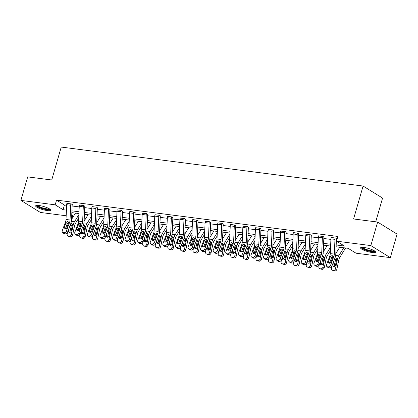 <?xml version="1.0" encoding="UTF-8"?>
<svg xmlns="http://www.w3.org/2000/svg" width="418" height="418" viewBox="0 0 418 418"><rect width="100%" height="100%" fill="white"/><g stroke="black" fill="none" stroke-linecap="round" stroke-linejoin="round"><path stroke-width="0.63" d="M39.036 205.499A7.806 1.62 16.1 0 1 46.915 207.621A7.806 1.62 16.1 0 1 50.641 210.202A7.806 1.62 16.1 0 1 47.244 210.578A7.806 1.62 16.1 0 1 39.365 208.451A7.806 1.62 16.1 0 1 35.64 205.87A7.806 1.62 16.1 0 1 39.036 205.499M363.968 247.451A7.806 1.62 16.1 0 1 371.848 249.577A7.806 1.62 16.1 0 1 375.573 252.159A7.806 1.62 16.1 0 1 372.177 252.529A7.806 1.62 16.1 0 1 364.297 250.408A7.806 1.62 16.1 0 1 360.572 247.827A7.806 1.62 16.1 0 1 363.968 247.451M375.714 221.822L382.564 198.09L363.09 186.047L61.227 147.068L51.727 179.991L27.687 176.887L20.9 200.4L55.186 204.825L63.081 209.711L66.425 210.144M363.09 186.047L353.586 218.964L377.626 222.068L397.1 234.111L390.313 257.629L356.031 253.203L348.131 248.318L336.109 246.766M73.254 216.691L71.671 216.487M66.175 215.777L40.374 212.443L20.9 200.4M336.187 244.974L344.448 246.04L336.553 241.16L337.911 236.452L56.54 200.123L64.435 205.008L66.634 205.29M72.131 206.001L79.221 206.915M84.713 207.626L91.803 208.54M97.3 209.251L104.39 210.165M109.882 210.876L116.972 211.79M122.469 212.501L129.559 213.415M135.051 214.126L142.141 215.04M147.638 215.751L154.728 216.665M160.219 217.376L167.31 218.29M172.806 219.001L179.897 219.915M185.388 220.626L192.479 221.54M197.97 222.251L205.06 223.165M210.557 223.876L217.647 224.79M223.139 225.501L230.229 226.415M235.726 227.126L242.816 228.04M248.308 228.75L255.398 229.665M260.895 230.375L267.985 231.29M273.476 232L280.567 232.915M286.064 233.625L293.154 234.54M298.645 235.25L305.736 236.165M311.232 236.875L318.323 237.79M323.814 238.495L330.904 239.415M336.401 240.12L336.835 240.178M336.511 238.782L335.597 238.025L331.113 237.617M323.924 237.158L323.015 236.4L318.532 235.992M305.992 234.2L310.02 234.738A3.501 2.043 97.4 0 0 309.795 236.123L309.148 250.873A5.006 2.916 -82.6 0 1 308.636 253.423L305.396 262.034L306.619 263.136L309.853 254.525A7.503 4.373 -82.6 0 0 310.621 250.701L311.269 235.951A1.003 0.585 97.4 0 1 311.337 235.553L310.428 234.775L305.945 234.367M298.755 233.908L297.846 233.15L293.363 232.742M286.173 232.283L285.259 231.525L280.776 231.117M273.586 230.663L272.677 229.9L268.194 229.492M261.004 229.038L260.09 228.275L255.607 227.867M247.106 226.598L247.101 226.613A3.501 2.043 97.4 0 0 246.876 227.998L246.228 242.748A5.006 2.916 -82.6 0 1 245.716 245.298L242.477 253.909L243.699 255.011L246.933 246.401A7.503 4.373 -82.6 0 0 247.702 242.576L248.349 227.826A1.003 0.585 97.4 0 1 248.412 227.429L247.508 226.65L243.025 226.242M234.519 224.973L234.514 224.988A3.501 2.043 97.4 0 0 234.289 226.373L233.641 241.123A5.006 2.916 -82.6 0 1 233.129 243.673L229.895 252.284L231.112 253.386L234.352 244.776A7.503 4.373 -82.6 0 0 235.12 240.951L235.768 226.201A1.003 0.585 97.4 0 1 235.83 225.804L234.921 225.025L230.438 224.618M223.254 224.163L222.339 223.4L217.856 222.993M210.667 222.538L209.752 221.775L205.269 221.368M198.085 220.913L197.171 220.15L192.688 219.748M180.148 217.95L184.176 218.494A3.501 2.043 97.4 0 0 183.951 219.873L183.303 234.623A5.006 2.916 -82.6 0 1 182.791 237.173L179.557 245.784L180.775 246.886L184.014 238.276A7.503 4.373 -82.6 0 0 184.782 234.451L185.43 219.701A1.003 0.585 97.4 0 1 185.493 219.304L184.584 218.525L180.101 218.123M171.599 216.848L171.594 216.869A3.501 2.043 97.4 0 0 171.37 218.248L170.722 232.998A5.006 2.916 -82.6 0 1 170.21 235.548L166.97 244.159L168.193 245.261L171.427 236.651A7.503 4.373 -82.6 0 0 172.195 232.826L172.843 218.076A1.003 0.585 97.4 0 1 172.911 217.679L172.002 216.9L167.519 216.498M160.329 216.038L159.42 215.275L154.937 214.873M147.747 214.413L146.833 213.65L142.35 213.248M135.16 212.788L134.251 212.025L129.768 211.623M121.262 210.348L121.257 210.369A3.501 2.043 97.4 0 0 121.032 211.748L120.384 226.499A5.006 2.916 -82.6 0 1 119.872 229.048L116.632 237.664L117.855 238.762L121.089 230.151A7.503 4.373 -82.6 0 0 121.863 226.326L122.505 211.576A1.003 0.585 97.4 0 1 122.573 211.179L121.664 210.4L117.181 209.998M108.68 208.723L108.67 208.744A3.501 2.043 97.4 0 0 108.445 210.123L107.797 224.874A5.006 2.916 -82.6 0 1 107.285 227.423L104.051 236.039L105.273 237.142L108.508 228.526A7.503 4.373 -82.6 0 0 109.276 224.701L109.924 209.951A1.003 0.585 97.4 0 1 109.986 209.554L109.082 208.775L104.599 208.373M97.41 207.913L96.495 207.15L92.012 206.748M84.823 206.288L83.913 205.525L79.43 205.123M72.241 204.663L71.326 203.9L66.843 203.498M377.626 222.068L370.839 245.585L390.313 257.629M56.54 200.123L55.186 204.825M336.553 241.16L370.839 245.585M71.917 210.85L79.007 211.764M84.504 212.475L91.594 213.389M97.086 214.1L104.176 215.014M109.673 215.725L116.758 216.639M122.255 217.35L129.345 218.264M134.836 218.975L141.927 219.889M147.423 220.599L154.514 221.514M160.005 222.224L167.095 223.139M172.592 223.849L179.683 224.764M185.174 225.474L192.264 226.389M197.761 227.099L204.851 228.014M210.343 228.724L217.433 229.639M222.93 230.349L230.02 231.264M235.512 231.974L242.602 232.889M248.099 233.599L255.189 234.514M260.68 235.224L267.771 236.139M273.267 236.849L280.353 237.764M285.849 238.474L292.94 239.389M298.431 240.099L305.521 241.014M311.018 241.724L318.108 242.639M323.6 243.349L330.69 244.264M71.734 215.061L73.563 216.19M330.612 246.056L323.522 245.141M318.03 244.431L310.94 243.516M305.443 242.806L298.353 241.891M292.861 241.181L285.771 240.266M280.274 239.556L273.184 238.641M267.692 237.931L260.602 237.016M255.105 236.306L248.02 235.391M242.524 234.681L235.433 233.766M229.942 233.056L222.851 232.142M217.355 231.431L210.264 230.517M204.773 229.806L197.683 228.892M192.186 228.181L185.096 227.267M179.604 226.556L172.514 225.642M167.017 224.931L159.927 224.017M154.435 223.306L147.345 222.392M141.848 221.681L134.758 220.767M129.267 220.056L122.176 219.142M116.679 218.436L109.589 217.517M104.098 216.811L97.007 215.892M91.511 215.186L84.426 214.267M78.929 213.561L71.839 212.642M64.435 205.008L63.081 209.711M335.194 237.973L335.189 237.988A3.501 2.043 97.4 0 0 334.964 239.373L334.316 254.123A5.006 2.916 -82.6 0 1 333.804 256.673L330.565 265.284L331.787 266.386A2.001 1.51 132.1 0 1 329.504 267.964L328.282 266.862A2.001 1.51 -47.9 0 0 330.565 265.284M336.558 238.615L336.506 238.803A1.003 0.585 97.4 0 0 336.438 239.2L335.79 253.951A7.503 4.373 -82.6 0 1 335.022 257.775L331.787 266.386M331.16 237.45L331.155 237.471A3.501 2.043 97.4 0 0 330.931 238.85L330.283 253.601A5.006 2.916 -82.6 0 1 329.771 256.15L326.531 264.766A2.001 1.51 -47.9 0 0 326.803 266.459A2.001 1.51 -47.9 0 0 327.477 266.757L328.282 266.862M333.386 256.302L331.615 257.619L330.246 256.908L328.464 261.647L329.687 262.75L331.615 257.619M327.477 266.757L328.694 267.86L329.504 267.964M328.694 267.86A2.001 1.51 132.1 0 1 328.025 267.562L326.803 266.459M329.687 262.75A1.599 1.207 -47.9 0 0 329.583 263.23M330.246 256.908L330.638 256.265L332.038 255.602L332.932 256.558L331.046 261.976A1.599 1.207 132.1 0 1 329.222 263.241A1.599 1.207 132.1 0 1 328.684 263A1.599 1.207 132.1 0 1 328.464 261.647M332.038 255.602L332.383 255.711M331.876 266.146L331.458 268.157A2.001 1.615 -69.8 0 0 332.378 270.242A2.001 1.615 -69.8 0 0 332.665 270.315L334.055 270.827A2.001 1.615 110.2 0 1 333.768 270.754L332.378 270.242M339.735 247.231L335.806 253.585M343.768 247.754L338.794 255.806A7.503 4.373 97.4 0 0 337.457 259.275L335.492 268.68L336.882 269.192A2.001 1.615 110.2 0 1 334.86 270.932L334.055 270.827M345.597 247.989L339.735 257.478A5.006 2.916 97.4 0 0 338.846 259.792L336.882 269.192M334.964 257.932L336.229 257.953M335.764 257.77L336.704 259.181L335.497 265.08A1.599 1.291 110.2 0 1 333.883 266.47A1.599 1.291 110.2 0 1 333.653 266.412A1.599 1.291 110.2 0 1 332.916 264.746L333.559 261.678M334.86 270.932L332.665 270.315M333.47 270.415A2.001 1.615 -69.8 0 0 335.492 268.68M337.049 258.7L335.68 259.379L334.306 265.258A1.599 1.291 -69.8 0 0 334.447 266.397M374.784 251.082A6.756 1.4 16.1 0 1 365.348 249.729A6.756 1.4 16.1 0 1 361.81 247.341M362.469 247.331A6.254 1.296 -163.9 0 0 365.703 249.222A6.254 1.296 -163.9 0 0 374.23 250.722M360.933 247.503A7.754 1.609 -163.9 0 0 364.914 249.802A7.754 1.609 -163.9 0 0 375.437 251.688M49.857 209.131A6.756 1.4 16.1 0 1 46.91 209.481A6.756 1.4 16.1 0 1 40.034 207.621A6.756 1.4 16.1 0 1 36.878 205.384M37.542 205.374A6.254 1.296 -163.9 0 0 46.785 208.848A6.254 1.296 -163.9 0 0 49.298 208.77M36.005 205.546A7.754 1.609 -163.9 0 0 47.438 209.805A7.754 1.609 -163.9 0 0 50.505 209.731M322.607 236.348L322.602 236.363A3.501 2.043 97.4 0 0 322.377 237.748L321.729 252.498A5.006 2.916 -82.6 0 1 321.217 255.048L317.983 263.659L319.2 264.761A2.001 1.51 132.1 0 1 316.917 266.339L315.7 265.237A2.001 1.51 -47.9 0 0 317.983 263.659M323.971 236.99L323.919 237.178A1.003 0.585 97.4 0 0 323.856 237.576L323.208 252.326A7.503 4.373 -82.6 0 1 322.44 256.15L319.2 264.761M318.573 235.825L318.568 235.846A3.501 2.043 97.4 0 0 318.344 237.225L317.696 251.976A5.006 2.916 -82.6 0 1 317.184 254.525L313.949 263.141A2.001 1.51 -47.9 0 0 314.221 264.834A2.001 1.51 -47.9 0 0 314.89 265.132L315.7 265.237M320.805 254.677L319.028 255.994L317.664 255.283L315.883 260.022L317.105 261.125L319.028 255.994M314.89 265.132L316.112 266.235L316.917 266.339M316.112 266.235A2.001 1.51 132.1 0 1 315.444 265.937L314.221 264.834M317.105 261.125A1.599 1.207 -47.9 0 0 316.996 261.605M317.664 255.283L318.056 254.64L319.456 253.977L320.35 254.933L318.464 260.351A1.599 1.207 132.1 0 1 316.635 261.616A1.599 1.207 132.1 0 1 316.102 261.375A1.599 1.207 132.1 0 1 315.883 260.022M319.456 253.977L319.801 254.087M305.986 234.221A3.501 2.043 97.4 0 0 305.762 235.6L305.114 250.351A5.006 2.916 -82.6 0 1 304.602 252.9L301.362 261.516A2.001 1.51 -47.9 0 0 301.639 263.209A2.001 1.51 -47.9 0 0 302.308 263.507L303.113 263.612A2.001 1.51 -47.9 0 0 305.396 262.034M308.218 253.052L306.446 254.369L305.077 253.658L303.296 258.397L304.518 259.5L306.446 254.369M302.308 263.507L303.525 264.61L304.335 264.714L303.113 263.612M303.525 264.61A2.001 1.51 132.1 0 1 302.857 264.312L301.639 263.209M304.518 259.5A1.599 1.207 -47.9 0 0 304.414 259.986M306.619 263.136A2.001 1.51 132.1 0 1 304.335 264.714M305.077 253.658L305.469 253.015L306.869 252.352L307.768 253.308L305.882 258.726A1.599 1.207 132.1 0 1 304.053 259.991A1.599 1.207 132.1 0 1 303.515 259.75A1.599 1.207 132.1 0 1 303.296 258.397M306.869 252.352L307.214 252.462M319.295 264.521L318.877 266.532A2.001 1.615 -69.8 0 0 319.796 268.617A2.001 1.615 -69.8 0 0 320.078 268.69L321.473 269.202A2.001 1.615 110.2 0 1 321.186 269.129L319.796 268.617M327.148 245.612L323.224 251.96M330.565 247.127L326.207 254.181A7.503 4.373 97.4 0 0 324.87 257.65L322.905 267.055L324.3 267.567A2.001 1.615 110.2 0 1 322.278 269.307L321.473 269.202M330.413 250.57L327.153 255.853A5.006 2.916 97.4 0 0 326.259 258.167L324.3 267.567M322.377 256.307L323.647 256.328M323.182 256.145L324.122 257.556L322.915 263.455A1.599 1.291 110.2 0 1 321.296 264.845A1.599 1.291 110.2 0 1 321.071 264.787A1.599 1.291 110.2 0 1 320.334 263.121L320.972 260.053M322.278 269.307L320.078 268.69M320.888 268.795A2.001 1.615 -69.8 0 0 322.905 267.055M324.462 257.075L323.098 257.754L322.8 258.46L321.724 263.633A1.599 1.291 -69.8 0 0 321.865 264.772M306.713 262.896L306.289 264.907A2.001 1.615 -69.8 0 0 307.209 266.992A2.001 1.615 -69.8 0 0 307.496 267.065L308.886 267.577A2.001 1.615 110.2 0 1 308.599 267.504L307.209 266.992M314.566 243.987L310.642 250.335M317.983 245.502L313.625 252.556A7.503 4.373 97.4 0 0 312.288 256.025L310.323 265.43L311.713 265.942A2.001 1.615 110.2 0 1 309.696 267.682L308.886 267.577M317.832 248.945L314.566 254.228A5.006 2.916 97.4 0 0 313.678 256.542L311.713 265.942M309.795 254.682L311.06 254.703M310.595 254.52L311.535 255.931L310.328 261.83A1.599 1.291 110.2 0 1 308.714 263.22A1.599 1.291 110.2 0 1 308.484 263.162A1.599 1.291 110.2 0 1 307.747 261.496L308.39 258.428M309.696 267.682L307.496 267.065M308.301 267.17A2.001 1.615 -69.8 0 0 310.323 265.43M311.88 255.45L310.511 256.129L309.137 262.008A1.599 1.291 -69.8 0 0 309.278 263.147M297.438 233.098L297.433 233.113A3.501 2.043 97.4 0 0 297.208 234.498L296.561 249.248A5.006 2.916 -82.6 0 1 296.048 251.798L292.814 260.409L294.037 261.511A2.001 1.51 132.1 0 1 291.748 263.089L290.531 261.987A2.001 1.51 -47.9 0 0 292.814 260.409M298.807 233.74L298.75 233.928A1.003 0.585 97.4 0 0 298.687 234.326L298.039 249.076A7.503 4.373 -82.6 0 1 297.271 252.9L294.037 261.511M293.41 232.575L293.399 232.596A3.501 2.043 97.4 0 0 293.175 233.975L292.527 248.726A5.006 2.916 -82.6 0 1 292.015 251.275L288.781 259.891A2.001 1.51 -47.9 0 0 289.052 261.584A2.001 1.51 -47.9 0 0 289.721 261.882L290.531 261.987M295.636 251.427L293.864 252.744L292.495 252.033L290.714 256.772L291.936 257.875L293.864 252.744M289.721 261.882L290.944 262.985L291.748 263.089M290.944 262.985A2.001 1.51 132.1 0 1 290.275 262.687L289.052 261.584M291.936 257.875A1.599 1.207 -47.9 0 0 291.827 258.361M292.495 252.033L292.887 251.39L294.288 250.727L295.181 251.683L293.295 257.101A1.599 1.207 132.1 0 1 291.466 258.366A1.599 1.207 132.1 0 1 290.933 258.125A1.599 1.207 132.1 0 1 290.714 256.772M294.288 250.727L294.633 250.837M284.857 231.473L284.851 231.488A3.501 2.043 97.4 0 0 284.627 232.873L283.979 247.623A5.006 2.916 -82.6 0 1 283.467 250.173L280.232 258.784L281.45 259.886A2.001 1.51 132.1 0 1 279.167 261.464L277.944 260.362A2.001 1.51 -47.9 0 0 280.232 258.784M286.22 232.115L286.168 232.303A1.003 0.585 97.4 0 0 286.105 232.701L285.457 247.451A7.503 4.373 -82.6 0 1 284.684 251.275L281.45 259.886M280.823 230.95L280.818 230.971A3.501 2.043 97.4 0 0 280.593 232.351L279.945 247.101A5.006 2.916 -82.6 0 1 279.433 249.65L276.199 258.267A2.001 1.51 -47.9 0 0 276.47 259.959A2.001 1.51 -47.9 0 0 277.139 260.257L277.944 260.362M283.049 249.802L281.277 251.119L279.908 250.408L278.132 255.147L279.349 256.25L281.277 251.119M277.139 260.257L278.362 261.36L279.167 261.464M278.362 261.36A2.001 1.51 132.1 0 1 277.688 261.062L276.47 259.959M279.349 256.25A1.599 1.207 -47.9 0 0 279.245 256.736M279.908 250.408L280.3 249.765L281.706 249.102L282.599 250.058L280.713 255.482A1.599 1.207 132.1 0 1 278.884 256.741A1.599 1.207 132.1 0 1 278.346 256.5A1.599 1.207 132.1 0 1 278.132 255.147M281.706 249.102L282.045 249.212M272.275 229.848L272.27 229.863A3.501 2.043 97.4 0 0 272.04 231.248L271.397 245.998A5.006 2.916 -82.6 0 1 270.88 248.548L267.645 257.159L268.868 258.261A2.001 1.51 132.1 0 1 266.579 259.839L265.362 258.737A2.001 1.51 -47.9 0 0 267.645 257.159M273.638 230.49L273.581 230.679A1.003 0.585 97.4 0 0 273.518 231.076L272.87 245.826A7.503 4.373 -82.6 0 1 272.102 249.65L268.868 258.261M268.241 229.325L268.236 229.346A3.501 2.043 97.4 0 0 268.006 230.726L267.363 245.476A5.006 2.916 -82.6 0 1 266.851 248.026L263.612 256.642A2.001 1.51 -47.9 0 0 263.883 258.334A2.001 1.51 -47.9 0 0 264.557 258.632L265.362 258.737M270.467 248.177L268.696 249.494L267.327 248.783L265.545 253.522L266.768 254.625L268.696 249.494M264.557 258.632L265.775 259.735L266.579 259.839M265.775 259.735A2.001 1.51 132.1 0 1 265.106 259.437L263.883 258.334M266.768 254.625A1.599 1.207 -47.9 0 0 266.663 255.111M267.327 248.783L267.719 248.14L269.119 247.477L270.012 248.433L268.126 253.857A1.599 1.207 132.1 0 1 266.297 255.116A1.599 1.207 132.1 0 1 265.764 254.875A1.599 1.207 132.1 0 1 265.545 253.522M269.119 247.477L269.464 247.587M294.126 261.271L293.708 263.283A2.001 1.615 -69.8 0 0 294.627 265.367A2.001 1.615 -69.8 0 0 294.915 265.44L296.305 265.952A2.001 1.615 110.2 0 1 296.017 265.879L294.627 265.367M301.979 242.362L298.055 248.71M305.396 243.877L301.038 250.931A7.503 4.373 97.4 0 0 299.701 254.405L297.741 263.805L299.131 264.317A2.001 1.615 110.2 0 1 297.109 266.057L296.305 265.952M305.245 247.32L301.984 252.603A5.006 2.916 97.4 0 0 301.091 254.917L299.131 264.317M297.208 253.057L298.478 253.078M298.013 252.895L298.954 254.306L297.747 260.205A1.599 1.291 110.2 0 1 296.127 261.595A1.599 1.291 110.2 0 1 295.902 261.537A1.599 1.291 110.2 0 1 295.165 259.871L295.803 256.804M297.109 266.057L294.915 265.44M295.719 265.545A2.001 1.615 -69.8 0 0 297.741 263.805M299.293 253.825L297.93 254.505L297.632 255.21L296.555 260.383A1.599 1.291 -69.8 0 0 296.696 261.522M281.544 259.646L281.121 261.658A2.001 1.615 -69.8 0 0 282.04 263.742A2.001 1.615 -69.8 0 0 282.328 263.815L283.717 264.328A2.001 1.615 110.2 0 1 283.435 264.254L282.04 263.742M289.397 240.737L285.473 247.085M292.814 242.252L288.457 249.306A7.503 4.373 97.4 0 0 287.119 252.78L285.154 262.18L286.544 262.692A2.001 1.615 110.2 0 1 284.527 264.432L283.717 264.328M292.663 245.695L289.397 250.978A5.006 2.916 97.4 0 0 288.509 253.292L286.544 262.692M284.627 251.432L285.891 251.453M285.431 251.27L286.367 252.681L285.16 258.58A1.599 1.291 110.2 0 1 283.545 259.97A1.599 1.291 110.2 0 1 283.315 259.912A1.599 1.291 110.2 0 1 282.578 258.246L283.221 255.179M284.527 264.432L282.328 263.815M283.132 263.92A2.001 1.615 -69.8 0 0 285.154 262.18M286.711 252.2L285.342 252.88L283.968 258.758A1.599 1.291 -69.8 0 0 284.115 259.897M268.957 258.021L268.539 260.033A2.001 1.615 -69.8 0 0 269.458 262.117A2.001 1.615 -69.8 0 0 269.746 262.19L271.136 262.703A2.001 1.615 110.2 0 1 270.848 262.629L269.458 262.117M276.81 239.112L272.886 245.46M280.227 240.627L275.87 247.681A7.503 4.373 97.4 0 0 274.532 251.155L272.573 260.555L273.962 261.067A2.001 1.615 110.2 0 1 271.94 262.807L271.136 262.703M280.076 244.07L276.815 249.353A5.006 2.916 97.4 0 0 275.922 251.667L273.962 261.067M272.045 249.812L273.309 249.828M272.844 249.645L273.785 251.056L272.578 256.955A1.599 1.291 110.2 0 1 270.958 258.345A1.599 1.291 110.2 0 1 270.733 258.287A1.599 1.291 110.2 0 1 269.997 256.621L270.634 253.554M271.94 262.807L269.746 262.19M270.55 262.295A2.001 1.615 -69.8 0 0 272.573 260.555M274.124 250.575L272.761 251.255L272.463 251.96L271.386 257.133A1.599 1.291 -69.8 0 0 271.528 258.272M255.654 227.7L259.683 228.238A3.501 2.043 97.4 0 0 259.458 229.623L258.81 244.373A5.006 2.916 -82.6 0 1 258.298 246.923L255.064 255.534L256.281 256.636A2.001 1.51 132.1 0 1 253.998 258.214L252.775 257.112A2.001 1.51 -47.9 0 0 255.064 255.534M261.051 228.865L260.999 229.054A1.003 0.585 97.4 0 0 260.936 229.451L260.289 244.201A7.503 4.373 -82.6 0 1 259.521 248.026L256.281 256.636M255.649 227.721A3.501 2.043 97.4 0 0 255.424 229.101L254.776 243.851A5.006 2.916 -82.6 0 1 254.264 246.401L251.03 255.017A2.001 1.51 -47.9 0 0 251.302 256.709A2.001 1.51 -47.9 0 0 251.97 257.007L252.775 257.112M257.885 246.552L256.109 247.869L254.74 247.158L252.963 251.897L254.181 253L256.109 247.869M251.97 257.007L253.193 258.11L253.998 258.214M253.193 258.11A2.001 1.51 132.1 0 1 252.519 257.812L251.302 256.709M254.181 253A1.599 1.207 -47.9 0 0 254.076 253.486M254.74 247.158L255.132 246.516L256.537 245.852L257.431 246.808L255.544 252.232A1.599 1.207 132.1 0 1 253.716 253.491A1.599 1.207 132.1 0 1 253.177 253.251A1.599 1.207 132.1 0 1 252.963 251.897M256.537 245.852L256.877 245.962M256.375 256.396L255.952 258.408A2.001 1.615 -69.8 0 0 256.871 260.492A2.001 1.615 -69.8 0 0 257.159 260.566L258.549 261.078A2.001 1.615 110.2 0 1 258.267 261.004L256.871 260.492M264.228 237.487L260.304 243.835M267.645 239.002L263.288 246.056A7.503 4.373 97.4 0 0 261.95 249.53L259.986 258.93L261.375 259.442A2.001 1.615 110.2 0 1 259.359 261.182L258.549 261.078M267.494 242.445L264.233 247.728A5.006 2.916 97.4 0 0 263.34 250.042L261.375 259.442M259.458 248.187L260.722 248.203M260.262 248.02L261.203 249.431L259.991 255.33A1.599 1.291 110.2 0 1 258.376 256.72A1.599 1.291 110.2 0 1 258.146 256.662A1.599 1.291 110.2 0 1 257.41 254.996L258.052 251.929M259.359 261.182L257.159 260.566M257.969 260.67A2.001 1.615 -69.8 0 0 259.986 258.93M261.543 248.95L260.174 249.63L258.799 255.508A1.599 1.291 -69.8 0 0 258.946 256.647M247.101 226.613L243.067 226.096A3.501 2.043 97.4 0 0 242.842 227.476L242.194 242.226A5.006 2.916 -82.6 0 1 241.682 244.776L238.443 253.392A2.001 1.51 -47.9 0 0 238.715 255.084A2.001 1.51 -47.9 0 0 239.389 255.382L240.193 255.487A2.001 1.51 -47.9 0 0 242.477 253.909M245.298 244.927L243.527 246.244L242.158 245.533L240.376 250.272L241.599 251.375L243.527 246.244M239.389 255.382L240.606 256.485L241.416 256.589L240.193 255.487M240.606 256.485A2.001 1.51 132.1 0 1 239.937 256.187L238.715 255.084M241.599 251.375A1.599 1.207 -47.9 0 0 241.494 251.861M243.699 255.011A2.001 1.51 132.1 0 1 241.416 256.589M242.158 245.533L242.55 244.891L243.95 244.227L244.844 245.183L242.957 250.607A1.599 1.207 132.1 0 1 241.134 251.866A1.599 1.207 132.1 0 1 240.596 251.626A1.599 1.207 132.1 0 1 240.376 250.272M243.95 244.227L244.295 244.337M243.788 254.771L243.37 256.783A2.001 1.615 -69.8 0 0 244.29 258.867A2.001 1.615 -69.8 0 0 244.577 258.941L245.967 259.453A2.001 1.615 110.2 0 1 245.679 259.379L244.29 258.867M251.641 235.862L247.717 242.21M255.058 237.377L250.701 244.431A7.503 4.373 97.4 0 0 249.363 247.905L247.404 257.305L248.794 257.817A2.001 1.615 110.2 0 1 246.772 259.557L245.967 259.453M254.912 240.82L251.646 246.103A5.006 2.916 97.4 0 0 250.753 248.417L248.794 257.817M246.876 246.563L248.14 246.578M247.675 246.395L248.616 247.806L247.409 253.705A1.599 1.291 110.2 0 1 245.794 255.095A1.599 1.291 110.2 0 1 245.565 255.037A1.599 1.291 110.2 0 1 244.828 253.371L245.465 250.304M246.772 259.557L244.577 258.941M245.382 259.045A2.001 1.615 -69.8 0 0 247.404 257.305M248.956 247.325L247.592 248.005L246.218 253.883A1.599 1.291 -69.8 0 0 246.359 255.022M230.485 224.45L230.48 224.471A3.501 2.043 97.4 0 0 230.255 225.851L229.607 240.601A5.006 2.916 -82.6 0 1 229.095 243.151L225.861 251.767A2.001 1.51 -47.9 0 0 226.133 253.46A2.001 1.51 -47.9 0 0 226.802 253.757L227.611 253.862A2.001 1.51 -47.9 0 0 229.895 252.284M232.716 243.302L230.94 244.619L229.571 243.908L227.794 248.647L229.012 249.75L230.94 244.619M226.802 253.757L228.024 254.86L228.829 254.964L227.611 253.862M228.024 254.86A2.001 1.51 132.1 0 1 227.35 254.562L226.133 253.46M229.012 249.75A1.599 1.207 -47.9 0 0 228.907 250.236M231.112 253.386A2.001 1.51 132.1 0 1 228.829 254.964M229.571 243.908L229.963 243.266L231.368 242.602L232.262 243.563L230.375 248.982A1.599 1.207 132.1 0 1 228.547 250.241A1.599 1.207 132.1 0 1 228.009 250.001A1.599 1.207 132.1 0 1 227.794 248.647M231.368 242.602L231.708 242.712M231.206 253.146L230.783 255.158A2.001 1.615 -69.8 0 0 231.708 257.242A2.001 1.615 -69.8 0 0 231.99 257.316L233.38 257.828A2.001 1.615 110.2 0 1 233.098 257.754L231.708 257.242M239.059 234.237L235.135 240.585M242.477 235.752L238.119 242.806A7.503 4.373 97.4 0 0 236.781 246.28L234.817 255.68L236.207 256.192A2.001 1.615 110.2 0 1 234.19 257.932L233.38 257.828M242.325 239.195L239.065 244.478A5.006 2.916 97.4 0 0 238.171 246.792L236.207 256.192M234.289 244.938L235.559 244.953M235.094 244.77L236.034 246.181L234.822 252.08A1.599 1.291 110.2 0 1 233.207 253.47A1.599 1.291 110.2 0 1 232.978 253.412A1.599 1.291 110.2 0 1 232.241 251.746L232.883 248.679M234.19 257.932L231.99 257.316M232.8 257.42A2.001 1.615 -69.8 0 0 234.817 255.68M236.374 245.7L235.005 246.385L233.631 252.258A1.599 1.291 -69.8 0 0 233.777 253.397M221.937 223.348L221.932 223.364A3.501 2.043 97.4 0 0 221.707 224.748L221.059 239.498A5.006 2.916 -82.6 0 1 220.547 242.048L217.308 250.659L218.53 251.761A2.001 1.51 132.1 0 1 216.247 253.339L215.024 252.237A2.001 1.51 -47.9 0 0 217.308 250.659M223.301 223.996L223.243 224.179A1.003 0.585 97.4 0 0 223.181 224.576L222.533 239.326A7.503 4.373 -82.6 0 1 221.765 243.151L218.53 251.761M217.903 222.825L217.898 222.846A3.501 2.043 97.4 0 0 217.673 224.226L217.026 238.976A5.006 2.916 -82.6 0 1 216.514 241.526L213.274 250.142A2.001 1.51 -47.9 0 0 213.546 251.835A2.001 1.51 -47.9 0 0 214.22 252.132L215.024 252.237M220.129 241.677L218.358 242.994L216.989 242.283L215.207 247.022L216.43 248.125L218.358 242.994M214.22 252.132L215.437 253.235L216.247 253.339M215.437 253.235A2.001 1.51 132.1 0 1 214.768 252.937L213.546 251.835M216.43 248.125A1.599 1.207 -47.9 0 0 216.325 248.611M216.989 242.283L217.381 241.641L218.781 240.977L219.675 241.938L217.788 247.357A1.599 1.207 132.1 0 1 215.965 248.616A1.599 1.207 132.1 0 1 215.427 248.376A1.599 1.207 132.1 0 1 215.207 247.022M218.781 240.977L219.126 241.087M218.619 251.521L218.201 253.533A2.001 1.615 -69.8 0 0 219.121 255.617A2.001 1.615 -69.8 0 0 219.408 255.691L220.798 256.203A2.001 1.615 110.2 0 1 220.511 256.129L219.121 255.617M226.478 232.612L222.548 238.96M229.895 234.127L225.532 241.181A7.503 4.373 97.4 0 0 224.194 244.655L222.235 254.055L223.625 254.567A2.001 1.615 110.2 0 1 221.603 256.307L220.798 256.203M229.743 237.57L226.478 242.853A5.006 2.916 97.4 0 0 225.589 245.167L223.625 254.567M221.707 243.313L222.972 243.328M222.507 243.151L223.447 244.556L222.24 250.455A1.599 1.291 110.2 0 1 220.626 251.845A1.599 1.291 110.2 0 1 220.396 251.788A1.599 1.291 110.2 0 1 219.659 250.121L220.296 247.054M221.603 256.307L219.408 255.691M220.213 255.795A2.001 1.615 -69.8 0 0 222.235 254.055M223.787 244.075L222.423 244.76L221.049 250.633A1.599 1.291 -69.8 0 0 221.19 251.772M209.35 221.723L209.345 221.739A3.501 2.043 97.4 0 0 209.12 223.123L208.472 237.873A5.006 2.916 -82.6 0 1 207.96 240.423L204.726 249.034L205.943 250.136A2.001 1.51 132.1 0 1 203.66 251.714L202.443 250.612A2.001 1.51 -47.9 0 0 204.726 249.034M210.714 222.371L210.662 222.554A1.003 0.585 97.4 0 0 210.599 222.951L209.951 237.701A7.503 4.373 -82.6 0 1 209.183 241.526L205.943 250.136M205.316 221.2L205.311 221.221A3.501 2.043 97.4 0 0 205.086 222.601L204.439 237.351A5.006 2.916 -82.6 0 1 203.927 239.901L200.692 248.517A2.001 1.51 -47.9 0 0 200.964 250.21A2.001 1.51 -47.9 0 0 201.633 250.507L202.443 250.612M207.547 240.052L205.771 241.369L204.402 240.658L202.625 245.397L203.843 246.5L205.771 241.369M201.633 250.507L202.855 251.61L203.66 251.714M202.855 251.61A2.001 1.51 132.1 0 1 202.181 251.312L200.964 250.21M203.843 246.5A1.599 1.207 -47.9 0 0 203.738 246.986M204.402 240.658L204.799 240.016L206.199 239.357L207.093 240.313L205.207 245.732A1.599 1.207 132.1 0 1 203.378 246.991A1.599 1.207 132.1 0 1 202.84 246.751A1.599 1.207 132.1 0 1 202.625 245.397M206.199 239.357L206.544 239.462M206.037 249.896L205.614 251.908A2.001 1.615 -69.8 0 0 206.539 253.992A2.001 1.615 -69.8 0 0 206.821 254.066L208.211 254.578A2.001 1.615 110.2 0 1 207.929 254.51L206.539 253.992M213.891 230.987L209.967 237.335M217.308 232.502L212.95 239.556A7.503 4.373 97.4 0 0 211.612 243.03L209.648 252.43L211.038 252.942A2.001 1.615 110.2 0 1 209.021 254.682L208.211 254.578M217.156 235.945L213.896 241.228A5.006 2.916 97.4 0 0 213.002 243.542L211.038 252.942M209.12 241.688L210.39 241.703M209.925 241.526L210.865 242.931L209.653 248.83A1.599 1.291 110.2 0 1 208.039 250.22A1.599 1.291 110.2 0 1 207.809 250.163A1.599 1.291 110.2 0 1 207.072 248.496L207.715 245.429M209.021 254.682L206.821 254.066M207.631 254.17A2.001 1.615 -69.8 0 0 209.648 252.43M211.205 242.45L209.836 243.135L208.467 249.008A1.599 1.291 -69.8 0 0 208.608 250.147M196.768 220.098L196.763 220.119A3.501 2.043 97.4 0 0 196.538 221.498L195.89 236.248A5.006 2.916 -82.6 0 1 195.378 238.798L192.139 247.409L193.362 248.511A2.001 1.51 132.1 0 1 191.078 250.089L189.856 248.987A2.001 1.51 -47.9 0 0 192.139 247.409M198.132 220.746L198.08 220.929A1.003 0.585 97.4 0 0 198.012 221.326L197.364 236.076A7.503 4.373 -82.6 0 1 196.596 239.901L193.362 248.511M192.735 219.575L192.729 219.596A3.501 2.043 97.4 0 0 192.505 220.976L191.857 235.731A5.006 2.916 -82.6 0 1 191.345 238.276L188.105 246.892A2.001 1.51 -47.9 0 0 188.377 248.585A2.001 1.51 -47.9 0 0 189.051 248.882L189.856 248.987M194.96 238.427L193.189 239.744L191.82 239.033L190.038 243.772L191.261 244.875L193.189 239.744M189.051 248.882L190.268 249.985L191.078 250.089M190.268 249.985A2.001 1.51 132.1 0 1 189.6 249.687L188.377 248.585M191.261 244.875A1.599 1.207 -47.9 0 0 191.157 245.361M191.82 239.033L192.212 238.391L193.612 237.732L194.506 238.688L192.62 244.107A1.599 1.207 132.1 0 1 190.796 245.366A1.599 1.207 132.1 0 1 190.258 245.126A1.599 1.207 132.1 0 1 190.038 243.772M193.612 237.732L193.957 237.837M193.45 248.271L193.032 250.283A2.001 1.615 -69.8 0 0 193.952 252.367A2.001 1.615 -69.8 0 0 194.239 252.441L195.629 252.953A2.001 1.615 110.2 0 1 195.342 252.885L193.952 252.367M201.309 229.362L197.38 235.71M204.726 230.877L200.363 237.931A7.503 4.373 97.4 0 0 199.025 241.405L197.066 250.805L198.456 251.317A2.001 1.615 110.2 0 1 196.434 253.057L195.629 252.953M204.574 234.32L201.309 239.603A5.006 2.916 97.4 0 0 200.421 241.917L198.456 251.317M196.538 240.063L197.803 240.078M197.338 239.901L198.278 241.306L197.071 247.205A1.599 1.291 110.2 0 1 195.457 248.595A1.599 1.291 110.2 0 1 195.227 248.538A1.599 1.291 110.2 0 1 194.49 246.871L195.128 243.804M196.434 253.057L194.239 252.441M195.044 252.545A2.001 1.615 -69.8 0 0 197.066 250.805M198.623 240.825L197.254 241.51L195.88 247.383A1.599 1.291 -69.8 0 0 196.021 248.522M180.142 217.971A3.501 2.043 97.4 0 0 179.918 219.351L179.27 234.106A5.006 2.916 -82.6 0 1 178.758 236.651L175.523 245.267A2.001 1.51 -47.9 0 0 175.795 246.96A2.001 1.51 -47.9 0 0 176.464 247.257L177.274 247.362A2.001 1.51 -47.9 0 0 179.557 245.784M182.379 236.802L180.602 238.119L179.238 237.408L177.457 242.147L178.674 243.25L180.602 238.119M176.464 247.257L177.687 248.36L178.491 248.464L177.274 247.362M177.687 248.36A2.001 1.51 132.1 0 1 177.013 248.062L175.795 246.96M178.674 243.25A1.599 1.207 -47.9 0 0 178.57 243.736M180.775 246.886A2.001 1.51 132.1 0 1 178.491 248.464M179.238 237.408L179.63 236.766L181.031 236.107L181.924 237.063L180.038 242.482A1.599 1.207 132.1 0 1 178.209 243.741A1.599 1.207 132.1 0 1 177.671 243.501A1.599 1.207 132.1 0 1 177.457 242.147M181.031 236.107L181.375 236.212M180.869 246.646L180.445 248.658A2.001 1.615 -69.8 0 0 181.37 250.743A2.001 1.615 -69.8 0 0 181.652 250.816L183.042 251.328A2.001 1.615 110.2 0 1 182.76 251.26L181.37 250.743M188.722 227.737L184.798 234.085M192.139 229.252L187.781 236.306A7.503 4.373 97.4 0 0 186.444 239.78L184.479 249.18L185.874 249.692A2.001 1.615 110.2 0 1 183.852 251.432L183.042 251.328M191.987 232.695L188.727 237.978A5.006 2.916 97.4 0 0 187.834 240.293L185.874 249.692M183.951 238.438L185.221 238.453M184.756 238.276L185.696 239.681L184.49 245.58A1.599 1.291 110.2 0 1 182.87 246.97A1.599 1.291 110.2 0 1 182.645 246.913A1.599 1.291 110.2 0 1 181.903 245.246L182.546 242.179M183.852 251.432L181.652 250.816M182.462 250.92A2.001 1.615 -69.8 0 0 184.479 249.18M186.036 239.2L184.672 239.885L184.375 240.59L183.298 245.758A1.599 1.291 -69.8 0 0 183.439 246.897M167.566 216.325L167.561 216.346A3.501 2.043 97.4 0 0 167.336 217.726L166.688 232.481A5.006 2.916 -82.6 0 1 166.176 235.026L162.936 243.642A2.001 1.51 -47.9 0 0 163.208 245.335A2.001 1.51 -47.9 0 0 163.882 245.632L164.687 245.737A2.001 1.51 -47.9 0 0 166.97 244.159M169.792 235.177L168.02 236.494L166.651 235.783L164.87 240.522L166.092 241.625L168.02 236.494M163.882 245.632L165.1 246.735L165.909 246.839L164.687 245.737M165.1 246.735A2.001 1.51 132.1 0 1 164.431 246.437L163.208 245.335M166.092 241.625A1.599 1.207 -47.9 0 0 165.988 242.111M168.193 245.261A2.001 1.51 132.1 0 1 165.909 246.839M166.651 235.783L167.043 235.141L168.444 234.482L169.337 235.439L167.451 240.857A1.599 1.207 132.1 0 1 165.627 242.116A1.599 1.207 132.1 0 1 165.089 241.876A1.599 1.207 132.1 0 1 164.87 240.522M168.444 234.482L168.788 234.587M168.282 245.021L167.864 247.033A2.001 1.615 -69.8 0 0 168.783 249.118A2.001 1.615 -69.8 0 0 169.071 249.191L170.46 249.703A2.001 1.615 110.2 0 1 170.173 249.635L168.783 249.118M176.14 226.112L172.211 232.46M179.557 227.627L175.199 234.681A7.503 4.373 97.4 0 0 173.862 238.155L171.897 247.555L173.287 248.067A2.001 1.615 110.2 0 1 171.265 249.807L170.46 249.703M179.406 231.07L176.14 236.353A5.006 2.916 97.4 0 0 175.252 238.668L173.287 248.067M171.37 236.813L172.634 236.828M172.169 236.651L173.109 238.056L171.902 243.955A1.599 1.291 110.2 0 1 170.288 245.345A1.599 1.291 110.2 0 1 170.058 245.288A1.599 1.291 110.2 0 1 169.321 243.621L169.964 240.554M171.265 249.807L169.071 249.191M169.875 249.295A2.001 1.615 -69.8 0 0 171.897 247.555M173.454 237.576L172.085 238.26L170.711 244.133A1.599 1.291 -69.8 0 0 170.852 245.272M159.012 215.223L159.007 215.244A3.501 2.043 97.4 0 0 158.783 216.623L158.135 231.373A5.006 2.916 -82.6 0 1 157.623 233.923L154.388 242.539L155.606 243.637A2.001 1.51 132.1 0 1 153.322 245.214L152.105 244.112A2.001 1.51 -47.9 0 0 154.388 242.539M160.376 215.871L160.324 216.054A1.003 0.585 97.4 0 0 160.261 216.451L159.613 231.201A7.503 4.373 -82.6 0 1 158.845 235.026L155.606 243.637M154.979 214.7L154.974 214.721A3.501 2.043 97.4 0 0 154.749 216.101L154.101 230.856A5.006 2.916 -82.6 0 1 153.589 233.401L150.355 242.017A2.001 1.51 -47.9 0 0 150.626 243.71A2.001 1.51 -47.9 0 0 151.295 244.007L152.105 244.112M157.21 233.552L155.433 234.869L154.07 234.158L152.288 238.897L153.505 240L155.433 234.869M151.295 244.007L152.518 245.11L153.322 245.214M152.518 245.11A2.001 1.51 132.1 0 1 151.849 244.812L150.626 243.71M153.505 240A1.599 1.207 -47.9 0 0 153.401 240.486M154.07 234.158L154.461 233.516L155.862 232.857L156.755 233.814L154.869 239.232A1.599 1.207 132.1 0 1 153.04 240.491A1.599 1.207 132.1 0 1 152.507 240.251A1.599 1.207 132.1 0 1 152.288 238.897M155.862 232.857L156.207 232.962M155.7 243.396L155.282 245.408A2.001 1.615 -69.8 0 0 156.201 247.493A2.001 1.615 -69.8 0 0 156.484 247.566L157.879 248.078A2.001 1.615 110.2 0 1 157.591 248.01L156.201 247.493M163.553 224.487L159.629 230.835M166.97 226.002L162.612 233.056A7.503 4.373 97.4 0 0 161.275 236.531L159.31 245.93L160.705 246.442A2.001 1.615 110.2 0 1 158.683 248.182L157.879 248.078M166.819 229.445L163.558 234.728A5.006 2.916 97.4 0 0 162.665 237.043L160.705 246.442M158.783 235.188L160.052 235.203M159.587 235.026L160.528 236.431L159.321 242.33A1.599 1.291 110.2 0 1 157.701 243.72A1.599 1.291 110.2 0 1 157.476 243.668A1.599 1.291 110.2 0 1 156.74 241.996L157.377 238.929M158.683 248.182L156.484 247.566M157.293 247.67A2.001 1.615 -69.8 0 0 159.31 245.93M160.867 235.951L159.504 236.635L159.206 237.34L158.129 242.508A1.599 1.291 -69.8 0 0 158.27 243.647M146.431 213.598L146.425 213.619A3.501 2.043 97.4 0 0 146.201 214.998L145.553 229.748A5.006 2.916 -82.6 0 1 145.041 232.298L141.801 240.914L143.024 242.012A2.001 1.51 132.1 0 1 140.741 243.589L139.518 242.487A2.001 1.51 -47.9 0 0 141.801 240.914M147.794 214.246L147.742 214.429A1.003 0.585 97.4 0 0 147.674 214.826L147.026 229.576A7.503 4.373 -82.6 0 1 146.258 233.401L143.024 242.012M142.397 213.076L142.392 213.096A3.501 2.043 97.4 0 0 142.167 214.476L141.519 229.231A5.006 2.916 -82.6 0 1 141.007 231.776L137.768 240.392A2.001 1.51 -47.9 0 0 138.044 242.085A2.001 1.51 -47.9 0 0 138.713 242.383L139.518 242.487M144.623 231.927L142.851 233.244L141.483 232.533L139.701 237.272L140.923 238.375L142.851 233.244M138.713 242.383L139.931 243.485L140.741 243.589M139.931 243.485A2.001 1.51 132.1 0 1 139.262 243.187L138.044 242.085M140.923 238.375A1.599 1.207 -47.9 0 0 140.819 238.861M141.483 232.533L141.874 231.891L143.275 231.232L144.173 232.189L142.287 237.607A1.599 1.207 132.1 0 1 140.458 238.866A1.599 1.207 132.1 0 1 139.92 238.626A1.599 1.207 132.1 0 1 139.701 237.272M143.275 231.232L143.62 231.337M143.118 241.771L142.695 243.783A2.001 1.615 -69.8 0 0 143.614 245.873A2.001 1.615 -69.8 0 0 143.902 245.941L145.292 246.453A2.001 1.615 110.2 0 1 145.004 246.385L143.614 245.873M150.971 222.862L147.047 229.216M154.388 224.377L150.031 231.431A7.503 4.373 97.4 0 0 148.693 234.906L146.728 244.305L148.118 244.817A2.001 1.615 110.2 0 1 146.096 246.557L145.292 246.453M154.237 227.82L150.971 233.103A5.006 2.916 97.4 0 0 150.083 235.418L148.118 244.817M146.201 233.563L147.465 233.578M147 233.401L147.941 234.806L146.734 240.705A1.599 1.291 110.2 0 1 145.119 242.095A1.599 1.291 110.2 0 1 144.889 242.043A1.599 1.291 110.2 0 1 144.153 240.371L144.795 237.304M146.096 246.557L143.902 245.941M144.706 246.045A2.001 1.615 -69.8 0 0 146.728 244.305M148.285 234.326L146.917 235.01L145.542 240.883A1.599 1.291 -69.8 0 0 145.683 242.022M133.844 211.973L133.838 211.994A3.501 2.043 97.4 0 0 133.614 213.373L132.966 228.124A5.006 2.916 -82.6 0 1 132.454 230.673L129.219 239.289L130.442 240.387A2.001 1.51 132.1 0 1 128.154 241.965L126.936 240.862A2.001 1.51 -47.9 0 0 129.219 239.289M135.213 212.621L135.155 212.804A1.003 0.585 97.4 0 0 135.092 213.201L134.444 227.951A7.503 4.373 -82.6 0 1 133.676 231.776L130.442 240.387M129.815 211.451L129.805 211.471A3.501 2.043 97.4 0 0 129.58 212.851L128.932 227.606A5.006 2.916 -82.6 0 1 128.42 230.151L125.186 238.767A2.001 1.51 -47.9 0 0 125.457 240.46A2.001 1.51 -47.9 0 0 126.126 240.758L126.936 240.862M132.041 230.302L130.27 231.619L128.901 230.908L127.119 235.647L128.342 236.75L130.27 231.619M126.126 240.758L127.349 241.86L128.154 241.965M127.349 241.86A2.001 1.51 132.1 0 1 126.68 241.562L125.457 240.46M128.342 236.75A1.599 1.207 -47.9 0 0 128.232 237.236M128.901 230.908L129.293 230.266L130.693 229.607L131.586 230.564L129.7 235.982A1.599 1.207 132.1 0 1 127.871 237.241A1.599 1.207 132.1 0 1 127.338 237.001A1.599 1.207 132.1 0 1 127.119 235.647M130.693 229.607L131.038 229.712M130.531 240.146L130.113 242.158A2.001 1.615 -69.8 0 0 131.033 244.248A2.001 1.615 -69.8 0 0 131.32 244.316L132.71 244.828A2.001 1.615 110.2 0 1 132.422 244.76L131.033 244.248M138.384 221.237L134.46 227.591M141.801 222.752L137.444 229.806A7.503 4.373 97.4 0 0 136.106 233.281L134.147 242.68L135.536 243.192A2.001 1.615 110.2 0 1 133.514 244.932L132.71 244.828M141.65 226.195L138.389 231.478A5.006 2.916 97.4 0 0 137.496 233.793L135.536 243.192M133.614 231.938L134.883 231.953M134.418 231.776L135.359 233.181L134.152 239.08A1.599 1.291 110.2 0 1 132.532 240.47A1.599 1.291 110.2 0 1 132.307 240.418A1.599 1.291 110.2 0 1 131.571 238.746L132.208 235.679M133.514 244.932L131.32 244.316M132.125 244.42A2.001 1.615 -69.8 0 0 134.147 242.68M135.698 232.701L134.335 233.385L134.037 234.09L132.961 239.258A1.599 1.291 -69.8 0 0 133.102 240.397M121.257 210.369L117.223 209.846A3.501 2.043 97.4 0 0 116.998 211.226L116.35 225.981A5.006 2.916 -82.6 0 1 115.838 228.531L112.604 237.142A2.001 1.51 -47.9 0 0 112.876 238.835A2.001 1.51 -47.9 0 0 113.544 239.133L114.349 239.237A2.001 1.51 -47.9 0 0 116.632 237.664M119.454 228.677L117.683 229.994L116.314 229.283L114.537 234.023L115.755 235.125L117.683 229.994M113.544 239.133L114.767 240.235L115.572 240.34L114.349 239.237M114.767 240.235A2.001 1.51 132.1 0 1 114.093 239.937L112.876 238.835M115.755 235.125A1.599 1.207 -47.9 0 0 115.65 235.611M117.855 238.762A2.001 1.51 132.1 0 1 115.572 240.34M116.314 229.283L116.706 228.641L118.111 227.982L119.005 228.939L117.118 234.357A1.599 1.207 132.1 0 1 115.29 235.616A1.599 1.207 132.1 0 1 114.751 235.376A1.599 1.207 132.1 0 1 114.537 234.023M118.111 227.982L118.451 228.087M117.949 238.521L117.526 240.533A2.001 1.615 -69.8 0 0 118.446 242.623A2.001 1.615 -69.8 0 0 118.733 242.691L120.123 243.203A2.001 1.615 110.2 0 1 119.841 243.135L118.446 242.623M125.802 219.612L121.878 225.966M129.219 221.127L124.862 228.181A7.503 4.373 97.4 0 0 123.524 231.656L121.56 241.055L122.949 241.567A2.001 1.615 110.2 0 1 120.933 243.307L120.123 243.203M129.068 224.57L125.802 229.853A5.006 2.916 97.4 0 0 124.914 232.168L122.949 241.567M121.032 230.313L122.296 230.328M121.837 230.151L122.772 231.556L121.565 237.455A1.599 1.291 110.2 0 1 119.95 238.845A1.599 1.291 110.2 0 1 119.72 238.793A1.599 1.291 110.2 0 1 118.984 237.121L119.626 234.054M120.933 243.307L118.733 242.691M119.538 242.795A2.001 1.615 -69.8 0 0 121.56 241.055M123.117 231.076L121.748 231.76L120.374 237.633A1.599 1.291 -69.8 0 0 120.52 238.772M104.646 208.201L104.641 208.221A3.501 2.043 97.4 0 0 104.411 209.601L103.768 224.356A5.006 2.916 -82.6 0 1 103.256 226.906L100.017 235.517A2.001 1.51 -47.9 0 0 100.289 237.21A2.001 1.51 -47.9 0 0 100.963 237.508L101.767 237.612A2.001 1.51 -47.9 0 0 104.051 236.039M106.872 227.052L105.101 228.369L103.732 227.658L101.95 232.398L103.173 233.5L105.101 228.369M100.963 237.508L102.18 238.61L102.985 238.715L101.767 237.612M102.18 238.61A2.001 1.51 132.1 0 1 101.511 238.312L100.289 237.21M103.173 233.5A1.599 1.207 -47.9 0 0 103.068 233.986M105.273 237.142A2.001 1.51 132.1 0 1 102.985 238.715M103.732 227.658L104.124 227.016L105.524 226.357L106.418 227.314L104.531 232.732A1.599 1.207 132.1 0 1 102.703 233.991A1.599 1.207 132.1 0 1 102.17 233.751A1.599 1.207 132.1 0 1 101.95 232.398M105.524 226.357L105.869 226.462M105.362 236.896L104.944 238.908A2.001 1.615 -69.8 0 0 105.864 240.998A2.001 1.615 -69.8 0 0 106.151 241.066L107.541 241.578A2.001 1.615 110.2 0 1 107.254 241.51L105.864 240.998M113.215 217.987L109.291 224.341M116.632 219.502L112.275 226.556A7.503 4.373 97.4 0 0 110.937 230.031L108.978 239.43L110.368 239.942A2.001 1.615 110.2 0 1 108.346 241.682L107.541 241.578M116.481 222.946L113.221 228.228A5.006 2.916 97.4 0 0 112.327 230.543L110.368 239.942M108.445 228.688L109.715 228.703M109.25 228.526L110.19 229.931L108.983 235.83A1.599 1.291 110.2 0 1 107.363 237.22A1.599 1.291 110.2 0 1 107.139 237.168A1.599 1.291 110.2 0 1 106.402 235.496L107.039 232.429M108.346 241.682L106.151 241.066M106.956 241.17A2.001 1.615 -69.8 0 0 108.978 239.43M110.53 229.451L109.166 230.135L108.868 230.84L107.792 236.008A1.599 1.291 -69.8 0 0 107.933 237.147M96.093 207.098L96.088 207.119A3.501 2.043 97.4 0 0 95.863 208.498L95.215 223.249A5.006 2.916 -82.6 0 1 94.703 225.798L91.469 234.414L92.686 235.517A2.001 1.51 132.1 0 1 90.403 237.09L89.18 235.987A2.001 1.51 -47.9 0 0 91.469 234.414M97.457 207.746L97.404 207.929A1.003 0.585 97.4 0 0 97.342 208.326L96.694 223.076A7.503 4.373 -82.6 0 1 95.926 226.901L92.686 235.517M92.059 206.576L92.054 206.596A3.501 2.043 97.4 0 0 91.829 207.976L91.181 222.731A5.006 2.916 -82.6 0 1 90.669 225.281L87.435 233.892A2.001 1.51 -47.9 0 0 87.707 235.585A2.001 1.51 -47.9 0 0 88.376 235.883L89.18 235.987M94.29 225.427L92.514 226.744L91.145 226.034L89.368 230.773L90.586 231.875L92.514 226.744M88.376 235.883L89.598 236.985L90.403 237.09M89.598 236.985A2.001 1.51 132.1 0 1 88.924 236.687L87.707 235.585M90.586 231.875A1.599 1.207 -47.9 0 0 90.481 232.361M91.145 226.034L91.537 225.391L92.942 224.732L93.836 225.689L91.95 231.107A1.599 1.207 132.1 0 1 90.121 232.366A1.599 1.207 132.1 0 1 89.583 232.126A1.599 1.207 132.1 0 1 89.368 230.773M92.942 224.732L93.282 224.837M92.78 235.271L92.357 237.283A2.001 1.615 -69.8 0 0 93.277 239.373A2.001 1.615 -69.8 0 0 93.564 239.441L94.954 239.953A2.001 1.615 110.2 0 1 94.672 239.885L93.277 239.373M100.633 216.362L96.71 222.716M104.051 217.877L99.693 224.931A7.503 4.373 97.4 0 0 98.355 228.406L96.391 237.805L97.781 238.317A2.001 1.615 110.2 0 1 95.764 240.057L94.954 239.953M103.899 221.321L100.639 226.603A5.006 2.916 97.4 0 0 99.745 228.918L97.781 238.317M95.863 227.063L97.128 227.078M96.668 226.901L97.608 228.306L96.396 234.205A1.599 1.291 110.2 0 1 94.781 235.595A1.599 1.291 110.2 0 1 94.552 235.543A1.599 1.291 110.2 0 1 93.815 233.871L94.458 230.804M95.764 240.057L93.564 239.441M94.374 239.545A2.001 1.615 -69.8 0 0 96.391 237.805M97.948 227.826L96.579 228.51L95.205 234.383A1.599 1.291 -69.8 0 0 95.351 235.527M83.511 205.473L83.506 205.494A3.501 2.043 97.4 0 0 83.281 206.873L82.633 221.624A5.006 2.916 -82.6 0 1 82.121 224.173L78.882 232.789L80.104 233.892A2.001 1.51 132.1 0 1 77.821 235.465L76.598 234.362A2.001 1.51 -47.9 0 0 78.882 232.789M84.875 206.121L84.817 206.304A1.003 0.585 97.4 0 0 84.755 206.701L84.107 221.451A7.503 4.373 -82.6 0 1 83.339 225.276L80.104 233.892M79.477 204.951L79.472 204.972A3.501 2.043 97.4 0 0 79.248 206.351L78.6 221.106A5.006 2.916 -82.6 0 1 78.088 223.656L74.848 232.267A2.001 1.51 -47.9 0 0 75.12 233.96A2.001 1.51 -47.9 0 0 75.794 234.258L76.598 234.362M81.703 223.802L79.932 225.119L78.563 224.409L76.781 229.148L78.004 230.25L79.932 225.119M75.794 234.258L77.011 235.36L77.821 235.465M77.011 235.36A2.001 1.51 132.1 0 1 76.342 235.062L75.12 233.96M78.004 230.25A1.599 1.207 -47.9 0 0 77.9 230.736M78.563 224.409L78.955 223.766L80.355 223.107L81.249 224.064L79.363 229.482A1.599 1.207 132.1 0 1 77.534 230.741A1.599 1.207 132.1 0 1 77.001 230.501A1.599 1.207 132.1 0 1 76.781 229.148M80.355 223.107L80.7 223.212M80.193 233.646L79.775 235.658A2.001 1.615 -69.8 0 0 80.695 237.748A2.001 1.615 -69.8 0 0 80.982 237.816L82.372 238.328A2.001 1.615 110.2 0 1 82.085 238.26L80.695 237.748M88.046 214.737L84.122 221.091M91.464 216.252L87.106 223.306A7.503 4.373 97.4 0 0 85.768 226.781L83.809 236.18L85.199 236.692A2.001 1.615 110.2 0 1 83.177 238.432L82.372 238.328M91.317 219.696L88.052 224.978A5.006 2.916 97.4 0 0 87.158 227.293L85.199 236.692M83.281 225.438L84.546 225.454M84.081 225.276L85.021 226.681L83.814 232.58A1.599 1.291 110.2 0 1 82.2 233.97A1.599 1.291 110.2 0 1 81.97 233.918A1.599 1.291 110.2 0 1 81.233 232.246L81.871 229.179M83.177 238.432L80.982 237.816M81.787 237.92A2.001 1.615 -69.8 0 0 83.809 236.18M85.361 226.201L83.997 226.885L82.623 232.758A1.599 1.291 -69.8 0 0 82.764 233.902M70.924 203.848L70.919 203.869A3.501 2.043 97.4 0 0 70.694 205.248L70.046 219.999A5.006 2.916 -82.6 0 1 69.534 222.548L66.3 231.164L67.517 232.267A2.001 1.51 132.1 0 1 65.234 233.84L64.017 232.737A2.001 1.51 -47.9 0 0 66.3 231.164M72.288 204.496L72.236 204.679A1.003 0.585 97.4 0 0 72.173 205.076L71.525 219.826A7.503 4.373 -82.6 0 1 70.757 223.651L67.517 232.267M66.89 203.326L66.885 203.347A3.501 2.043 97.4 0 0 66.661 204.726L66.013 219.481A5.006 2.916 -82.6 0 1 65.501 222.031L62.266 230.642A2.001 1.51 -47.9 0 0 62.538 232.335A2.001 1.51 -47.9 0 0 63.207 232.633L64.017 232.737M69.122 222.177L67.345 223.494L65.976 222.784L64.2 227.523L65.417 228.625L67.345 223.494M63.207 232.633L64.429 233.735L65.234 233.84M64.429 233.735A2.001 1.51 132.1 0 1 63.755 233.437L62.538 232.335M65.417 228.625A1.599 1.207 -47.9 0 0 65.312 229.111M65.976 222.784L66.368 222.141L67.773 221.483L68.667 222.439L66.781 227.857A1.599 1.207 132.1 0 1 64.952 229.116A1.599 1.207 132.1 0 1 64.414 228.876A1.599 1.207 132.1 0 1 64.2 227.523M67.773 221.483L68.113 221.587M67.611 232.021L67.188 234.033A2.001 1.615 -69.8 0 0 68.113 236.123A2.001 1.615 -69.8 0 0 68.395 236.191L69.785 236.703A2.001 1.615 110.2 0 1 69.503 236.635L68.113 236.123M75.465 213.112L71.541 219.466M78.882 214.627L74.524 221.681A7.503 4.373 97.4 0 0 73.187 225.156L71.222 234.555L72.612 235.068A2.001 1.615 110.2 0 1 70.595 236.807L69.785 236.703M78.73 218.076L75.47 223.353A5.006 2.916 97.4 0 0 74.576 225.668L72.612 235.068M70.694 223.813L71.964 223.829M71.499 223.651L72.439 225.056L71.227 230.955A1.599 1.291 110.2 0 1 69.613 232.345A1.599 1.291 110.2 0 1 69.383 232.293A1.599 1.291 110.2 0 1 68.646 230.621L69.289 227.554M70.595 236.807L68.395 236.191M69.205 236.295A2.001 1.615 -69.8 0 0 71.222 234.555M72.779 224.576L71.41 225.26L70.036 231.133A1.599 1.291 -69.8 0 0 70.182 232.277M331.155 237.471L335.189 237.988M332.932 256.558L333.804 256.673M329.771 256.15L330.638 256.265M330.283 253.601L334.316 254.123M330.931 238.85L334.964 239.373M337.457 259.275L336.704 259.181M338.794 255.806L335.644 255.398M332.916 264.746L334.306 265.258M335.388 260.085L334.416 259.385M318.568 235.846L322.602 236.363M320.35 254.933L321.217 255.048M317.184 254.525L318.056 254.64M317.696 251.976L321.729 252.498M318.344 237.225L322.377 237.748M307.768 253.308L308.636 253.423M304.602 252.9L305.469 253.015M305.114 250.351L309.148 250.873M305.762 235.6L309.795 236.123M324.87 257.65L324.122 257.556M326.207 254.181L323.062 253.773M320.334 263.121L321.724 263.633M322.8 258.46L321.834 257.76M312.288 256.025L311.535 255.931M313.625 252.556L310.475 252.148M307.747 261.496L309.137 262.008M310.219 256.835L309.252 256.135M293.399 232.596L297.433 233.113M295.181 251.683L296.048 251.798M292.015 251.275L292.887 251.39M292.527 248.726L296.561 249.248M293.175 233.975L297.208 234.498M280.818 230.971L284.851 231.488M282.599 250.058L283.467 250.173M279.433 249.65L280.3 249.765M279.945 247.101L283.979 247.623M280.593 232.351L284.627 232.873M268.236 229.346L272.27 229.863M270.012 248.433L270.88 248.548M266.851 248.026L267.719 248.14M267.363 245.476L271.397 245.998M268.006 230.726L272.04 231.248M299.701 254.405L298.954 254.306M301.038 250.931L297.893 250.523M295.165 259.871L296.555 260.383M297.632 255.21L296.665 254.51M287.119 252.78L286.367 252.681M288.457 249.306L285.311 248.898M282.578 258.246L283.968 258.758M285.05 253.585L284.083 252.885M274.532 251.155L273.785 251.056M275.87 247.681L272.724 247.273M269.997 256.621L271.386 257.133M272.463 251.96L271.496 251.26M257.431 246.808L258.298 246.923M254.264 246.401L255.132 246.516M254.776 243.851L258.81 244.373M255.424 229.101L259.458 229.623M261.95 249.53L261.203 249.431M263.288 246.056L260.142 245.648M257.41 254.996L258.799 255.508M259.881 250.335L258.914 249.635M244.844 245.183L245.716 245.298M241.682 244.776L242.55 244.891M242.194 242.226L246.228 242.748M242.842 227.476L246.876 227.998M249.363 247.905L248.616 247.806M250.701 244.431L247.555 244.023M244.828 253.371L246.218 253.883M247.299 248.71L246.327 248.01M230.48 224.471L234.514 224.988M232.262 243.563L233.129 243.673M229.095 243.151L229.963 243.266M229.607 240.601L233.641 241.123M230.255 225.851L234.289 226.373M236.781 246.28L236.034 246.181M238.119 242.806L234.973 242.398M232.241 251.746L233.631 252.258M234.712 247.085L233.746 246.385M217.898 222.846L221.932 223.364M219.675 241.938L220.547 242.048M216.514 241.526L217.381 241.641M217.026 238.976L221.059 239.498M217.673 224.226L221.707 224.748M224.194 244.655L223.447 244.556M225.532 241.181L222.386 240.773M219.659 250.121L221.049 250.633M222.13 245.465L221.159 244.76M205.311 221.221L209.345 221.739M207.093 240.313L207.96 240.423M203.927 239.901L204.799 240.016M204.439 237.351L208.472 237.873M205.086 222.601L209.12 223.123M211.612 243.03L210.865 242.931M212.95 239.556L209.805 239.148M207.072 248.496L208.467 249.008M209.543 243.84L208.577 243.135M192.729 219.596L196.763 220.119M194.506 238.688L195.378 238.798M191.345 238.276L192.212 238.391M191.857 235.731L195.89 236.248M192.505 220.976L196.538 221.498M199.025 241.405L198.278 241.306M200.363 237.931L197.218 237.523M194.49 246.871L195.88 247.383M196.962 242.215L195.99 241.51M181.924 237.063L182.791 237.173M178.758 236.651L179.63 236.766M179.27 234.106L183.303 234.623M179.918 219.351L183.951 219.873M186.444 239.78L185.696 239.681M187.781 236.306L184.636 235.898M181.903 245.246L183.298 245.758M184.375 240.59L183.408 239.885M167.561 216.346L171.594 216.869M169.337 235.439L170.21 235.548M166.176 235.026L167.043 235.141M166.688 232.481L170.722 232.998M167.336 217.726L171.37 218.248M173.862 238.155L173.109 238.056M175.199 234.681L172.049 234.273M169.321 243.621L170.711 244.133M171.793 238.965L170.821 238.26M154.974 214.721L159.007 215.244M156.755 233.814L157.623 233.923M153.589 233.401L154.461 233.516M154.101 230.856L158.135 231.373M154.749 216.101L158.783 216.623M161.275 236.531L160.528 236.431M162.612 233.056L159.467 232.654M156.74 241.996L158.129 242.508M159.206 237.34L158.239 236.635M142.392 213.096L146.425 213.619M144.173 232.189L145.041 232.298M141.007 231.776L141.874 231.891M141.519 229.231L145.553 229.748M142.167 214.476L146.201 214.998M148.693 234.906L147.941 234.806M150.031 231.431L146.88 231.029M144.153 240.371L145.542 240.883M146.624 235.715L145.657 235.01M129.805 211.471L133.838 211.994M131.586 230.564L132.454 230.673M128.42 230.151L129.293 230.266M128.932 227.606L132.966 228.124M129.58 212.851L133.614 213.373M136.106 233.281L135.359 233.181M137.444 229.806L134.298 229.404M131.571 238.746L132.961 239.258M134.037 234.09L133.07 233.385M119.005 228.939L119.872 229.048M115.838 228.531L116.706 228.641M116.35 225.981L120.384 226.499M116.998 211.226L121.032 211.748M123.524 231.656L122.772 231.556M124.862 228.181L121.711 227.779M118.984 237.121L120.374 237.633M121.455 232.465L120.488 231.765M104.641 208.221L108.67 208.744M106.418 227.314L107.285 227.423M103.256 226.906L104.124 227.016M103.768 224.356L107.797 224.874M104.411 209.601L108.445 210.123M110.937 230.031L110.19 229.931M112.275 226.556L109.129 226.154M106.402 235.496L107.792 236.008M108.868 230.84L107.901 230.14M92.054 206.596L96.088 207.119M93.836 225.689L94.703 225.798M90.669 225.281L91.537 225.391M91.181 222.731L95.215 223.249M91.829 207.976L95.863 208.498M98.355 228.406L97.608 228.306M99.693 224.931L96.548 224.529M93.815 233.871L95.205 234.383M96.286 229.216L95.32 228.515M79.472 204.972L83.506 205.494M81.249 224.064L82.121 224.173M78.088 223.656L78.955 223.766M78.6 221.106L82.633 221.624M79.248 206.351L83.281 206.873M85.768 226.781L85.021 226.681M87.106 223.306L83.961 222.904M81.233 232.246L82.623 232.758M83.704 227.591L82.733 226.89M66.885 203.347L70.919 203.869M68.667 222.439L69.534 222.548M65.501 222.031L66.368 222.141M66.013 219.481L70.046 219.999M66.661 204.726L70.694 205.248M73.187 225.156L72.439 225.056M74.524 221.681L71.379 221.279M68.646 230.621L70.036 231.133M71.117 225.966L70.151 225.265"/></g></svg>
